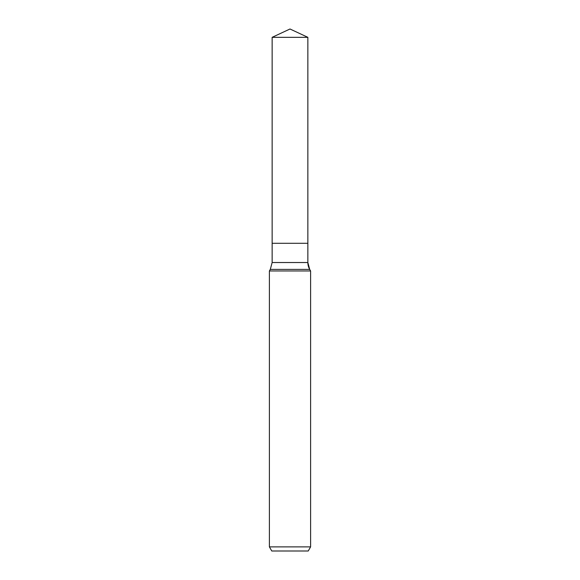 <?xml version="1.0" encoding="UTF-8"?>
<svg xmlns="http://www.w3.org/2000/svg" width="580" height="580" viewBox="0 0 580 580"><rect width="100%" height="100%" fill="white"/><g stroke="black" fill="none" stroke-linecap="round" stroke-linejoin="round"><path stroke-width="0.87" d="M269.395 546.882L310.605 546.882L308.226 551L271.774 551L269.395 546.882L269.395 270.962L270.302 269.395L272.143 262.523L272.143 243.295L307.857 243.295L307.857 37.33L290 29L272.143 37.33L307.857 37.33L307.857 243.295L307.857 37.33M269.395 270.962L310.605 270.962L309.698 269.395A13.739 13.739 0 0 1 307.857 262.523L307.857 243.295L272.143 243.295L272.143 37.33M310.605 546.882L310.605 270.962L310.605 546.882L308.226 551M270.302 269.395L309.698 269.395L310.605 270.962M272.143 262.523L307.857 262.523L307.857 243.295M309.698 269.395L307.857 262.523"/></g></svg>
